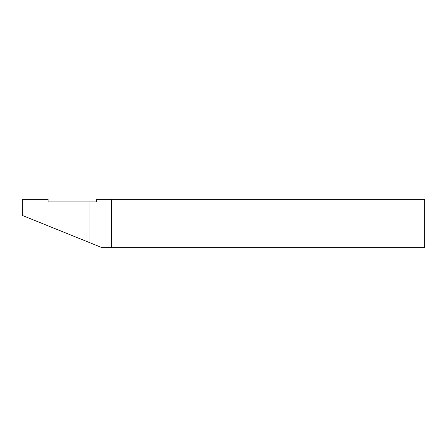 <?xml version="1.0" encoding="UTF-8"?>
<svg xmlns="http://www.w3.org/2000/svg" width="447" height="447" viewBox="0 0 447 447"><rect width="100%" height="100%" fill="white"/><g stroke="black" fill="none" stroke-linecap="round" stroke-linejoin="round"><path stroke-width="0.67" d="M89.936 242.76L22.35 215.454L22.35 199.362L48.097 199.362L48.097 201.938L96.373 201.938L96.373 199.362L111.661 199.362L111.661 247.638L102.011 247.638L89.936 242.76L89.936 201.938M111.661 199.362L424.65 199.362L424.65 247.638L111.661 247.638"/></g></svg>
